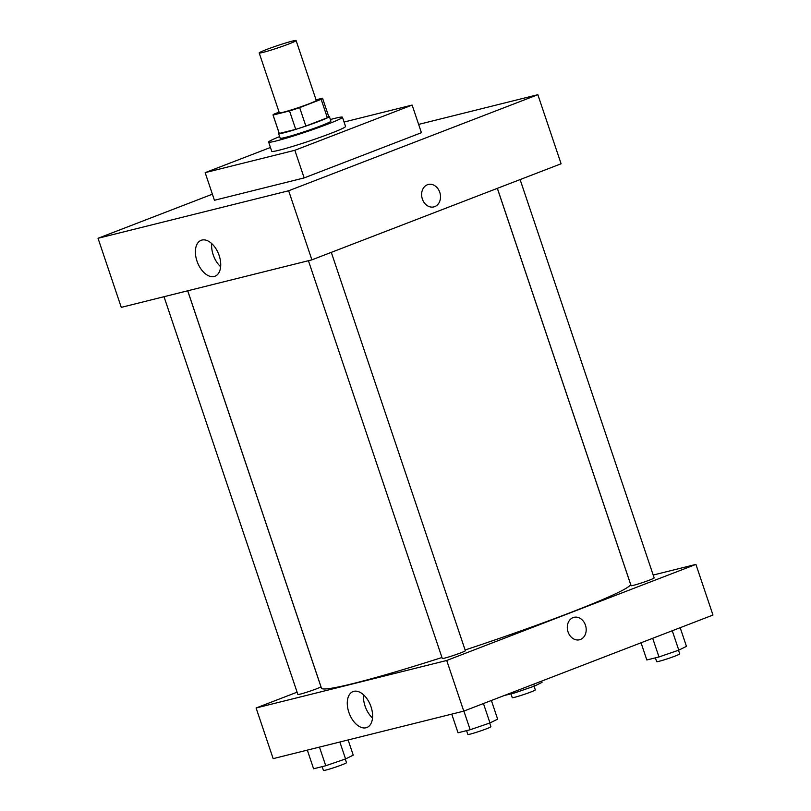 <?xml version="1.0" encoding="UTF-8"?>
<svg xmlns="http://www.w3.org/2000/svg" width="811" height="811" viewBox="0 0 811 811"><rect width="100%" height="100%" fill="white"/><g stroke="black" fill="none" stroke-linecap="round" stroke-linejoin="round"><path stroke-width="1.22" d="M266.434 49.552A19.464 1.156 161.4 0 1 285.654 42.983A19.464 1.156 161.4 0 1 296.096 40.55A19.464 1.156 161.4 0 1 278.011 47.849A19.464 1.156 161.4 0 1 259.196 52.968A19.464 1.156 161.4 0 1 266.434 49.552M296.096 40.55L316.249 100.412A19.464 1.156 161.4 0 1 298.164 107.711A19.464 1.156 161.4 0 1 279.339 112.83L259.196 52.968M322.575 98.283L328.769 116.703A26.145 1.541 161.4 0 1 327.36 117.757L305.859 126.05A26.145 1.541 161.4 0 1 295.721 129.354L279.278 133.45L273.074 115.03L289.527 110.935A26.145 1.541 161.4 0 0 299.654 107.63L321.156 99.337A26.145 1.541 161.4 0 0 322.575 98.283A26.145 1.541 161.4 0 0 322.504 98.212L316.047 99.824M279.096 112.111L274.422 113.915A26.145 1.541 161.4 0 0 273.013 114.959A26.145 1.541 161.4 0 0 273.074 115.03M279.278 133.45A26.145 1.541 161.4 0 1 279.207 133.379L273.013 114.959M279.106 133.065A26.773 1.581 -18.6 0 0 278.619 133.582A26.773 1.581 -18.6 0 0 304.5 126.546A26.773 1.581 -18.6 0 0 329.367 116.51A26.773 1.581 -18.6 0 0 328.668 116.378M329.367 116.51L330.918 121.113A26.773 1.581 161.4 0 1 306.051 131.149A26.773 1.581 161.4 0 1 280.17 138.184L278.619 133.582M295.721 129.354L289.527 110.935M327.36 117.757L321.156 99.337M305.859 126.05L299.654 107.63M330.381 119.531A38.938 2.301 161.4 0 1 342.445 117.23A38.938 2.301 161.4 0 1 306.274 131.828A38.938 2.301 161.4 0 1 268.634 142.067A38.938 2.301 161.4 0 1 279.633 136.603M342.445 117.23L345.547 126.435A38.938 2.301 161.4 0 1 309.376 141.043A38.938 2.301 161.4 0 1 271.736 151.282L268.634 142.067M344.067 122.035L412.13 105.075L294.859 150.288L205.153 172.642L270.458 147.47M412.13 105.075L421.426 132.7L304.155 177.913L214.449 200.276L205.153 172.642M304.155 177.913L294.859 150.288M537.845 94.694L418.638 124.407L537.845 94.694L288.645 190.767L98.03 238.282L212.401 194.184L98.03 238.282L288.645 190.767L537.845 94.694L561.1 163.771L311.89 259.844L288.645 190.767M98.03 238.282L121.275 307.359L311.89 259.844M219.152 255.506A19.251 11.374 68.9 0 1 214.986 276.237A19.251 11.374 68.9 0 1 197.448 262.369A19.251 11.374 68.9 0 1 201.138 240.309A19.251 11.374 68.9 0 1 219.152 255.506M422.369 199.05A11.557 9.306 -104 0 1 428.279 184.472A11.557 9.306 -104 0 1 440.099 193.444A11.557 9.306 -104 0 1 433.865 206.906A11.557 9.306 -104 0 1 422.369 199.05M211.701 243.564A19.251 11.374 -111.1 0 0 220.633 266.738M433.865 206.906A11.557 9.306 76 0 0 440.099 193.444A11.557 9.306 76 0 0 428.269 184.472M497.336 188.355L630.553 584.184A163.052 9.641 161.4 0 1 465.108 649.986M441.965 657.518A163.052 9.641 161.4 0 1 321.48 688.204L187.736 290.794M164.004 296.704L297.87 694.469A12.165 0.72 -18.6 0 0 304.389 692.949A12.165 0.72 -18.6 0 0 316.412 688.843A12.165 0.72 -18.6 0 0 320.933 686.704L187.696 290.804M520.104 179.576L654.163 577.919A12.165 0.72 161.4 0 1 642.859 582.48A12.165 0.72 161.4 0 1 631.09 585.684L497.376 188.334M331.293 252.363L465.352 650.706A12.165 0.72 161.4 0 1 454.048 655.268A12.165 0.72 161.4 0 1 442.289 658.471L308.423 260.706M653.19 575.05L695.919 564.395L712.97 615.052L463.77 711.125L446.719 660.478L695.919 564.395M297.1 692.178L256.104 707.983L446.719 660.478M256.104 707.983L273.155 758.64L463.77 711.125M348.852 712.322A19.251 11.374 68.9 0 1 353.008 691.59A19.251 11.374 68.9 0 1 370.546 705.469A19.251 11.374 68.9 0 1 366.866 727.518A19.251 11.374 68.9 0 1 348.852 712.322M573.063 617.617A11.557 9.306 -104 0 1 573.955 617.333A11.557 9.306 -104 0 1 585.775 626.305A11.557 9.306 -104 0 1 579.541 639.767A11.557 9.306 -104 0 1 567.872 631.363A11.557 9.306 -104 0 1 573.063 617.617M363.571 694.845A19.251 11.374 -111.1 0 0 365.062 706.067A19.251 11.374 -111.1 0 0 372.513 718.019M579.541 639.767A11.557 9.306 76 0 0 585.775 626.305A11.557 9.306 76 0 0 573.945 617.343M307.328 750.124L313.604 768.777L325.748 765.746L345.557 758.934L353.231 755.153L348.122 739.956M345.557 758.934L339.86 742.014M325.748 765.746L319.473 747.093M345.273 759.035L346.5 762.685A12.165 0.72 161.4 0 1 335.196 767.247A12.165 0.72 161.4 0 1 323.437 770.45L322.16 766.648M451.747 714.126L458.033 732.779L470.167 729.748L489.976 722.946L497.65 719.154L491.375 700.491M489.976 722.946L483.447 703.542M470.167 729.748L463.882 711.085M489.692 723.037L490.919 726.686A12.165 0.72 161.4 0 1 479.615 731.258A12.165 0.72 161.4 0 1 467.856 734.452L466.578 730.65M504.229 695.534L514.549 692.959L534.368 686.147L542.042 682.365L541.616 681.118M534.368 686.147L533.699 684.17M514.549 692.959L514.133 691.712M534.084 686.248L535.311 689.897A12.165 0.72 161.4 0 1 524.007 694.459A12.165 0.72 161.4 0 1 512.248 697.663L510.96 693.851M641.045 642.778L646.833 659.982L658.978 656.961L678.787 650.148L686.461 646.367L680.176 627.694M678.787 650.148L672.258 630.745M658.978 656.961L652.693 638.298M678.503 650.25L679.73 653.899A12.165 0.72 161.4 0 1 668.426 658.461A12.165 0.72 161.4 0 1 656.667 661.664L655.389 657.853"/></g></svg>

